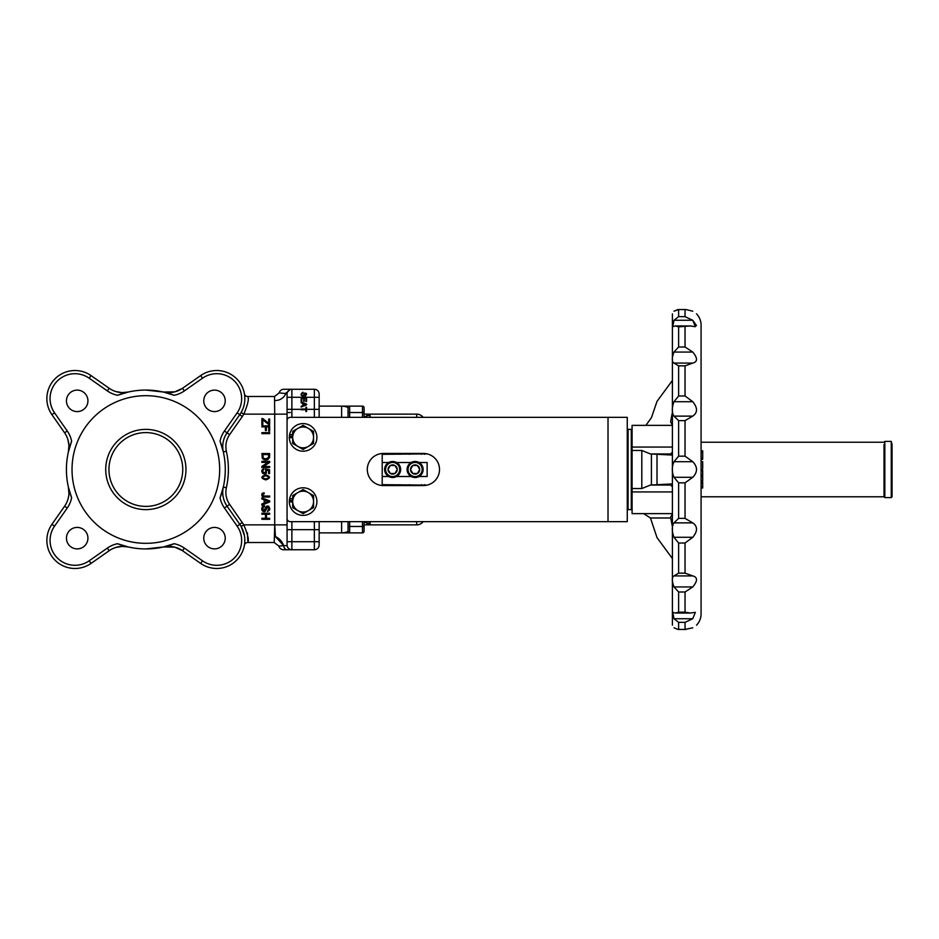 <?xml version="1.0" encoding="UTF-8"?>
<svg xmlns="http://www.w3.org/2000/svg" width="939" height="939" viewBox="0 0 939 939"><rect width="100%" height="100%" fill="white"/><g stroke="black" fill="none" stroke-linecap="round" stroke-linejoin="round"><path stroke-width="1.41" d="M303.379 405.425L306.02 404.463L303.379 403.57L303.379 405.425M302.792 403.359L301.149 402.772L301.149 402.009L306.584 404.099L306.584 404.873L301.149 407.092L301.149 406.27L302.792 405.66L302.792 403.359M301.783 401.61L301.149 401.61L301.149 397.561L306.584 397.561L306.584 401.481L305.938 401.481L305.938 398.277L304.283 398.277L304.283 401.282L303.649 401.282L303.649 398.277L301.783 398.277L301.783 401.61M305.938 409.756L301.149 409.756L301.149 409.04L305.938 409.04L305.938 407.256L306.584 407.256L306.584 411.54L305.938 411.54L305.938 409.756M305.058 396.387L305.011 395.695C307.663 392.748 303.673 393.03 303.461 396.317C300.492 395.565 300.316 394.204 302.91 392.232L302.968 392.913C299.658 394.497 304.119 397.608 304.001 393.206C306.971 392.842 307.323 393.899 305.058 396.387M319.154 521.65L319.154 544.925L319.154 541.709L314.342 541.709L314.342 521.65M287.064 403.711L287.064 394.075A4.812 4.812 0 0 1 291.876 389.262A4.812 4.812 0 0 0 287.064 394.075A4.812 4.812 0 0 1 291.876 389.262L290.339 389.262L291.876 389.262L291.876 397.291L319.154 397.291L319.154 394.075L319.154 417.35M291.876 389.262L314.342 389.262A4.812 4.812 0 0 1 319.154 394.075M265.854 458.913L268.577 457.539L268.73 454.582L262.803 454.582L263.343 458.138L265.831 458.913L268.507 457.539L268.671 454.582L262.744 454.582M265.009 502.764L268.847 501.391L265.068 500.1L265.068 502.764L268.847 501.391M265.678 478.913C269.634 477.869 269.634 476.836 265.69 475.815M319.154 544.925A4.812 4.812 0 0 1 314.342 549.738L314.342 541.709L287.064 541.709L287.064 544.925L287.064 516.837L287.064 544.925A4.812 4.812 0 0 0 291.876 549.738L287.099 549.738A4.812 3.486 -90 0 1 283.648 545.594C286.207 545.794 287.346 545.571 287.064 544.925M286.242 392.584L287.064 394.075L287.064 422.163L287.064 414.134L274.716 414.134L274.528 396.481L279.188 392.878A4.812 4.812 0 0 1 283.848 389.262L290.339 389.262L283.848 389.262A4.812 4.812 0 0 0 279.188 392.878L285.879 393.558C283.66 398.171 279.975 400.495 274.822 400.554C279.975 400.495 283.66 398.171 285.879 393.558L290.339 389.262M291.876 521.65L291.876 529.678L287.064 529.678L287.064 541.709M265.714 475.815C261.723 476.848 261.723 477.881 265.714 478.913C269.704 477.869 269.704 476.836 265.714 475.815L265.714 475.815M105.731 469.5A40.119 40.119 0 0 1 165.91 434.757A40.119 40.119 0 0 1 165.91 504.243A40.119 40.119 0 0 1 105.731 469.5M275.432 536.627L283.648 545.594L278.883 546.122A4.812 4.812 0 0 0 283.543 549.738L314.342 549.738M68.371 451.941A24.074 24.074 0 0 0 64.615 432.82L51.927 414.686A28.088 28.088 0 0 1 91.036 375.577L109.17 388.277L107.328 390.906L89.193 378.206A24.872 24.872 0 0 0 54.556 412.843L67.244 430.978A27.278 27.278 0 0 1 71.634 441.177L68.371 451.941L68.946 445.462L68.371 451.941A24.074 24.074 0 0 0 64.615 432.82L51.927 414.686A28.088 28.088 0 0 1 91.036 375.577L89.193 378.206M265.432 469.876L265.561 468.972L269.54 469.723L269.54 473.596L268.624 473.596L268.624 470.474L266.547 470.063L266.324 473.256L264.528 473.96L262.709 473.338L261.77 471.308L262.357 469.582L263.941 468.819L262.544 471.308L264.434 472.951L266.183 471.296L265.561 468.972M261.887 462.352L261.887 461.366L269.657 461.366L269.657 462.422L263.554 466.507L269.657 466.507L269.657 467.493L261.887 467.493L261.887 466.437L267.991 462.352L261.828 462.352L261.887 461.366M269.657 453.56L261.887 453.56L262.415 458.537L264.246 459.77L267.662 459.664L269.54 457.61L269.657 453.56M287.064 448.642L287.064 490.358M265.913 497.06L269.657 497.06L269.657 496.027L266.383 496.027M265.983 497.06L262.04 496.074L262.357 493.315L264.094 492.799L264.223 493.726L262.674 494.876L263.343 495.933L266.441 496.027M269.657 433.642L269.657 432.621L261.887 432.621L261.887 433.642L269.657 433.642M269.657 431.118L269.657 425.872L261.887 425.872L261.887 426.893L265.42 426.893L265.42 430.555L266.336 430.555L266.336 426.893L268.73 426.893L268.73 431.118L269.657 431.118M261.887 505.147L261.887 503.973L264.235 503.081L264.235 499.818L261.887 498.961L261.887 497.881L269.657 500.863L269.657 501.978L261.828 505.147L261.828 503.973L264.176 503.081L264.176 499.818L261.828 498.961L261.887 497.881M264.399 505.605L264.481 506.579L262.908 507.67L263.343 510.546L264.634 510.57L266.676 506.168L268.742 506.227L269.786 508.621L269.505 510.135L267.462 511.532L268.871 508.668L267.709 506.896L265.185 511.438L262.92 511.415L261.77 508.903L262.075 507.142L264.399 505.605L262.932 506.039L261.699 508.903L262.004 510.393L264.059 511.767M266.453 518.269L266.453 514.243L269.657 514.243L269.657 513.222L261.887 513.222L261.887 514.243L265.549 514.243L265.549 518.269L261.887 518.269L261.887 519.29L269.657 519.29L269.657 518.269L266.453 518.269M262.838 418.594L268.73 423.372L268.73 419.04L269.657 419.04L269.657 424.592L262.803 419.768L262.803 424.721L261.887 424.721L261.887 418.594L262.838 418.594M265.714 474.829L265.749 474.829C270.678 476.531 270.678 478.221 265.737 479.888C260.702 478.197 260.69 476.507 265.714 474.829L265.69 474.829C260.631 476.507 260.631 478.197 265.667 479.888L265.737 479.888M283.648 545.594C282.064 541.357 279.317 538.352 275.42 536.592L274.716 524.866L274.223 542.519L247.603 542.519A3.204 3.204 0 0 0 244.445 545.183L244.645 543.822L244.445 545.183M107.328 548.094L109.17 550.724A24.074 24.074 0 0 1 128.291 546.968A24.074 24.074 0 0 0 109.17 550.724L91.036 563.423A28.088 28.088 0 0 1 51.927 524.314L64.615 506.18L67.244 508.022L54.556 526.157A24.872 24.872 0 0 0 89.193 560.794L107.328 548.094A27.278 27.278 0 0 1 117.528 543.716L128.291 546.968L122.023 546.392M219.667 469.5A73.817 73.817 0 0 1 108.936 533.434A73.817 73.817 0 0 1 108.936 405.578A73.817 73.817 0 0 1 219.667 469.5M89.193 560.794L91.036 563.423A28.088 28.088 0 0 1 51.927 524.314L64.615 506.18A24.074 24.074 0 0 0 68.371 487.059L68.946 493.538M67.89 439.487L68.946 445.462L67.89 439.487M122.047 392.608L115.837 391.54M268.624 473.596L268.566 470.474L266.476 470.063M264.399 472.951L266.124 471.296L265.373 469.876M264.516 473.96L262.638 473.338L261.699 471.308L262.298 469.582L263.941 468.819M267.92 462.352L261.828 466.437L261.887 467.493M263.483 466.507L269.587 466.507M265.796 459.969L262.345 458.537L261.887 453.56M226.358 451.236C229.069 463.408 229.069 475.592 226.358 487.764L223.318 487.059C221.886 493.961 223.142 500.334 227.074 506.18A24.074 24.074 0 0 1 223.318 487.059L220.066 497.823A79.439 79.439 0 0 0 220.066 441.177L223.318 451.941A24.074 24.074 0 0 1 227.074 432.82C223.142 438.666 221.886 445.039 223.318 451.941L226.358 451.236C225.125 445.25 226.217 439.734 229.621 434.663L242.321 416.529L239.774 414.686L227.074 432.82L229.621 434.663M264.634 497.06L262.791 496.825L261.699 494.888L262.286 493.315L264 492.799M261.887 433.642L261.887 432.621M265.42 430.555L265.361 426.893M268.73 431.118L268.671 426.893L266.277 426.893M261.887 426.893L261.887 425.872M267.462 511.532L268.812 508.668L267.638 506.896M263.976 510.769L265.89 507.001L267.65 505.898M261.887 514.243L261.887 513.222M265.479 518.269L265.479 514.243M261.887 519.29L261.887 518.269M266.394 518.269L269.587 518.269M269.587 514.243L266.394 514.243M268.73 424.592L262.744 419.768M268.671 423.372L268.73 419.04M261.887 424.721L261.887 418.594M278.883 546.122L274.223 542.519M66.458 400.847A10.728 10.728 0 0 1 82.562 391.551A10.728 10.728 0 0 1 82.562 410.143A10.728 10.728 0 0 1 66.458 400.847M214.491 411.587A10.728 10.728 0 0 1 203.763 400.847A10.728 10.728 0 0 1 214.491 390.119A10.728 10.728 0 0 1 225.231 400.847A10.728 10.728 0 0 1 214.491 411.587M203.763 538.153A10.728 10.728 0 0 1 214.491 527.425A10.728 10.728 0 0 1 225.231 538.153A10.728 10.728 0 0 1 214.491 548.881A10.728 10.728 0 0 1 203.763 538.153M66.458 538.153A10.728 10.728 0 0 1 82.562 528.857A10.728 10.728 0 0 1 82.562 547.449A10.728 10.728 0 0 1 66.458 538.153M71.634 441.177A79.439 79.439 0 0 0 71.634 497.823L68.371 487.059A24.074 24.074 0 0 1 64.615 506.18M174.161 395.284L163.398 392.033A24.074 24.074 0 0 0 182.53 388.277L184.373 390.906A27.278 27.278 0 0 1 174.161 395.284A79.439 79.439 0 0 0 117.528 395.284L128.291 392.033A24.074 24.074 0 0 1 109.17 388.277A24.074 24.074 0 0 0 128.291 392.033L122.023 392.608M163.398 392.033L145.85 390.061L163.398 392.033L174.83 391.833L163.398 392.033M274.528 396.481L247.603 396.481C249.305 397.995 248.049 403.876 243.835 414.134L242.321 416.529M226.358 487.764C225.125 493.75 226.217 499.266 229.621 504.337L243.835 524.866C248.049 535.136 249.305 541.017 247.603 542.519M229.621 504.337L227.074 506.18L239.774 524.314A28.088 28.088 0 0 1 200.664 563.423L182.53 550.724L184.373 548.094A27.278 27.278 0 0 0 174.161 543.716L163.398 546.968A24.074 24.074 0 0 1 182.53 550.724M145.85 548.939L163.398 546.968L145.85 548.939M169.114 546.381L174.83 547.167L182.283 550.559L174.983 547.202M174.161 543.716A79.439 79.439 0 0 1 117.528 543.716M247.814 541.087L247.391 532.883M182.53 388.277L200.664 375.577A28.088 28.088 0 0 1 239.774 414.686L237.144 412.843L224.444 430.978L227.074 432.82M178.786 390.424L174.83 391.833L182.283 388.441L174.983 391.798M244.457 393.899A3.204 3.204 0 0 1 244.445 393.817L244.645 395.178L244.445 393.817A3.204 3.204 0 0 0 247.603 396.481A3.204 3.204 0 0 1 244.457 393.899L244.516 394.251M287.064 524.866L274.716 524.866L274.716 414.134L243.835 414.134L241.135 412.538L242.849 409.005M274.693 524.866L243.835 524.866L241.135 526.462L244.433 535.606M122.047 546.392L115.837 547.46M174.83 547.167L163.398 546.968M364.086 414.134L416.716 414.134A8.028 8.028 0 0 1 423.125 417.35L627.264 417.35L627.264 521.65L423.137 521.65A8.028 8.028 0 0 1 416.716 524.866L364.086 524.866L416.716 524.866L416.716 521.65L370.189 521.65L370.189 523.129L366.656 523.422L366.656 521.65M399.157 485.545A6.819 6.819 0 0 1 399.908 484.677M409.439 484.677A6.819 6.819 0 0 1 410.19 485.545M399.908 454.323A6.819 6.819 0 0 1 399.157 453.455M410.19 453.455A6.819 6.819 0 0 1 409.439 454.323M424.733 485.498L424.733 484.677M424.733 454.323L424.733 453.502M182.753 469.5A36.914 36.914 0 0 1 127.387 501.461A36.914 36.914 0 0 1 127.387 437.539A36.914 36.914 0 0 1 182.753 469.5M427.139 453.877L382.208 454.323L382.208 476.496L388.711 476.496M382.208 476.496L382.208 484.677L427.139 485.123M419.04 462.504L427.139 462.504L427.139 476.496L419.04 476.496M411.176 476.496L396.575 476.496M411.176 462.504L396.575 462.504M388.711 462.504L382.208 462.504M370.189 521.65L370.189 523.422L368.428 523.387M366.656 417.35L366.656 415.578L370.189 415.578L370.189 417.35L370.189 415.578M412.749 473.432A4.589 4.589 0 0 1 410.519 469.57L410.519 469.43A4.589 4.589 0 0 1 412.749 465.568L412.878 465.486A4.589 4.589 0 0 1 417.339 465.486L417.468 465.568A4.589 4.589 0 0 1 419.698 469.43L419.698 469.57A4.589 4.589 0 0 1 417.468 473.432L417.339 473.514A4.589 4.589 0 0 1 412.878 473.514L410.519 469.57L412.749 473.432M412.749 465.568L410.519 469.43L412.749 465.568M412.878 465.486L417.339 465.486M419.698 469.43L417.468 465.568L419.698 469.43M417.468 473.432L419.698 469.57L417.468 473.432M412.878 473.514L417.339 473.514M407.08 469.5A8.028 8.028 0 0 1 419.123 462.551A8.028 8.028 0 0 1 419.123 476.449A8.028 8.028 0 0 1 407.08 469.5A8.028 8.028 0 0 1 419.123 462.551A8.028 8.028 0 0 1 419.123 476.449A8.028 8.028 0 0 1 407.08 469.5M390.284 473.432A4.589 4.589 0 0 1 388.053 469.57L388.053 469.43A4.589 4.589 0 0 1 390.284 465.568L390.413 465.486A4.589 4.589 0 0 1 394.873 465.486L395.002 465.568A4.589 4.589 0 0 1 397.232 469.43L397.232 469.57A4.589 4.589 0 0 1 395.002 473.432L394.873 473.514A4.589 4.589 0 0 1 390.413 473.514L388.053 469.57L390.284 473.432M390.284 465.568L388.053 469.43L390.284 465.568M390.413 465.486L394.873 465.486M397.232 469.43L395.002 465.568L397.232 469.43M395.002 473.432L397.232 469.57L395.002 473.432M390.413 473.514L394.873 473.514M384.614 469.5A8.028 8.028 0 0 1 396.645 462.551A8.028 8.028 0 0 1 396.645 476.449A8.028 8.028 0 0 1 384.614 469.5A8.028 8.028 0 0 1 396.645 462.551A8.028 8.028 0 0 1 396.645 476.449A8.028 8.028 0 0 1 384.614 469.5M319.154 532.883L341.62 532.883L319.154 532.883M341.62 406.118C345.071 406.364 347.207 406.892 348.04 407.714L348.04 412.538L348.04 407.714A1.608 1.608 0 0 1 349.648 406.118L319.154 406.118L341.62 406.118L341.62 417.35M349.648 417.35L349.648 406.118L362.489 406.118A1.608 1.608 0 0 1 364.086 407.714L364.086 412.538L364.086 407.714A1.608 1.608 0 0 0 362.489 406.118L349.519 406.118M348.04 521.65L348.04 531.286A1.608 1.608 0 0 0 349.648 532.883L349.519 532.883M348.04 526.474L349.648 526.474L349.648 532.883L362.489 532.883A1.608 1.608 0 0 0 364.086 531.286L364.086 526.474L364.086 531.286A1.608 1.608 0 0 1 362.489 532.883L362.489 521.65M349.648 532.883L341.62 532.883C345.071 532.636 347.207 532.108 348.04 531.286M364.086 417.35L364.086 412.538L362.489 412.538L362.489 406.118M349.648 521.65L349.648 526.474L364.086 526.474L364.086 521.65M348.04 417.35L348.04 412.538L362.489 412.538L362.489 417.35M290.268 417.35L608.014 417.35L608.014 521.65L290.268 521.65A3.204 3.204 0 0 1 287.064 518.445L287.064 420.555A3.204 3.204 0 0 1 290.268 417.35M383.347 485.545L423.466 485.545A16.045 16.045 0 0 0 439.511 469.5A16.045 16.045 0 0 0 423.466 453.455L383.347 453.455A16.045 16.045 0 0 0 367.302 469.5A16.045 16.045 0 0 0 383.347 485.545M313.544 443.431L303.109 449.452L292.675 443.431L292.675 431.388L303.109 425.355L313.544 431.388L313.544 437.41A10.435 10.435 0 0 1 297.898 446.436A10.435 10.435 0 0 1 297.898 428.372A10.435 10.435 0 0 1 313.544 437.41L313.544 443.431M884.022 444.511L884.022 496.778L884.022 444.511M892.05 444.511L892.05 496.778L891.252 497.588L891.252 441.412L892.05 444.511M178.081 445.626A40.119 40.119 0 0 1 182.636 453.49M292.675 437.104L289.318 437.104L289.599 434.593A13.803 13.803 0 0 1 311.502 426.447A13.803 13.803 0 0 1 309.354 449.711A13.803 13.803 0 0 1 289.318 437.703L292.675 437.703M313.544 507.612L303.109 513.645L292.675 507.612L292.675 495.569L303.109 489.548L313.544 495.569L313.544 501.59A10.435 10.435 0 0 1 297.898 510.628A10.435 10.435 0 0 1 297.898 492.564A10.435 10.435 0 0 1 313.544 501.59L313.544 507.612M292.675 501.297L289.318 501.297L289.599 498.773A13.803 13.803 0 0 1 311.502 490.639A13.803 13.803 0 0 1 309.354 513.903A13.803 13.803 0 0 1 289.318 501.896L292.675 501.896M696.503 313.837C699.496 316.983 701.022 320.727 701.081 325.07L701.081 613.93C701.022 618.273 699.496 622.017 696.503 625.163M672.195 425.367L632.088 425.367L632.088 513.633L672.195 513.633M678.04 309.553L673.979 311.196C671.737 314.659 671.737 314.659 673.979 311.196C671.737 314.659 671.737 314.659 673.979 311.196L678.615 309.577L678.615 316.654L673.979 320.269L672.782 326.666L675.423 325.962L678.615 326.854L690.188 325.962L695.365 326.666L692.771 320.269L696.503 325.622M692.771 311.196C697.736 314.553 697.736 314.553 692.771 311.196L685.963 309.553M672.406 325.692L673.979 320.269L692.771 320.269L685.036 316.654L685.036 309.577L678.615 309.577M678.615 326.854L678.615 346.996L673.979 352.055C671.737 358.17 671.737 361.844 673.979 363.076L678.615 365.846L685.036 365.846L692.771 363.076C697.736 361.785 697.736 358.111 692.771 352.055L685.036 346.996L685.036 326.854M678.615 365.846L678.615 395.976L673.979 401.716C671.737 407.843 671.737 412.644 673.979 416.13L678.615 420.625L685.036 420.625L692.771 416.13C697.736 412.62 697.736 407.808 692.771 401.716L685.036 395.976L685.036 365.846M678.615 420.625L678.615 456.166L673.979 461.706C671.737 466.894 671.737 472.094 673.979 477.294L678.615 482.834L685.036 482.834L692.771 477.294C697.736 472.106 697.736 466.906 692.771 461.706L685.036 456.166L685.036 420.625M678.615 482.834L678.615 518.375L673.979 522.87C671.737 526.345 671.737 531.145 673.979 537.284L678.615 543.024L685.036 543.024L692.771 537.284C697.736 531.204 697.736 526.403 692.771 522.87L685.036 518.375L685.036 482.834M678.615 543.024L678.615 573.154L673.979 575.924C671.737 577.145 671.737 580.818 673.979 586.945L678.615 592.004L685.036 592.004L692.771 586.945C697.736 580.901 697.736 577.227 692.771 575.924L685.036 573.154L685.036 543.024M678.615 592.004L678.615 612.146L675.423 613.038L672.782 612.334L673.979 618.731L678.615 622.346L685.036 622.346L692.771 618.731L695.353 612.334L690.188 613.038L685.036 612.146L685.036 592.004M692.771 627.804L685.036 629.423L692.771 627.804C697.736 624.447 697.736 624.447 692.771 627.804C697.736 624.447 697.736 624.447 692.771 627.804M685.963 629.447L678.134 629.447L685.963 629.447L685.036 629.423L685.036 622.346M673.979 627.804C671.737 624.341 671.737 624.341 673.979 627.804C671.737 624.341 671.737 624.341 673.979 627.804L678.04 629.447M672.195 424.804L670.599 421.764L672.195 413.36M672.195 514.431L670.599 517.248L672.195 525.64M672.195 380.729L657.007 401.387L651.42 417.714L646.149 424.98M672.195 558.271L657.007 537.613L650.445 517.988L643.696 513.633M632.088 447.07L672.195 447.07M632.088 491.93L672.195 491.93M632.088 450.462L641.807 450.462L641.807 488.538L650.445 485.052L672.195 483.937M632.088 488.538L641.807 488.538M672.195 484.841L670.599 485.111L672.195 486.578M672.195 452.422L670.599 453.889L672.195 454.159M672.195 455.063L650.445 453.948L641.807 450.462M657.007 454.499L657.007 484.501M702.689 482.012L701.081 482.012L702.689 482.012L701.081 482.012L702.689 482.012L702.689 483.444L701.081 483.444L702.689 483.444L702.689 486.707L701.081 486.707M702.689 488.01L701.081 488.01L702.689 488.01L702.689 486.707M701.081 475.111L702.689 475.111L702.689 470.697L701.081 470.697M701.081 476.695L702.689 476.695L702.689 475.111M701.081 480.85L702.689 480.85L702.689 476.695M701.081 461.706L702.689 461.706L701.081 461.389M702.689 468.655L702.689 461.706M701.081 470.016L702.689 470.016L701.081 469.606M701.081 450.814L702.689 450.814L702.689 452.246L701.081 452.246M701.081 457.915L702.689 457.915L702.689 452.246M701.081 459.335L702.689 459.335L702.689 457.915M628.074 429.381L628.074 509.619L631.278 509.619L631.278 429.381L628.074 429.381L627.264 430.179M627.264 502.799L627.264 436.201M627.264 508.821L628.074 509.619M632.088 508.821L631.278 509.619M319.154 529.678L291.876 529.678L291.876 549.738M314.342 389.262L314.342 409.322L319.154 409.322M306.584 409.322L314.342 409.322L314.342 417.35M287.064 397.291L291.876 397.291L291.876 409.322L301.149 409.322M291.876 417.35L291.876 409.322L287.064 409.322M220.066 441.177A27.278 27.278 0 0 1 224.444 430.978M227.074 506.18L224.444 508.022A27.278 27.278 0 0 1 220.066 497.823M51.927 524.314L54.556 526.157M71.634 497.823A27.278 27.278 0 0 1 67.244 508.022M64.615 432.82L67.244 430.978M51.927 414.686L54.556 412.843M117.528 395.284A27.278 27.278 0 0 1 107.328 390.906M242.321 522.471L237.144 526.157A24.872 24.872 0 0 1 202.495 560.794L184.373 548.094M224.444 508.022L237.144 526.157M184.373 390.906L202.495 378.206A24.872 24.872 0 0 1 237.144 412.843M200.664 375.577L202.495 378.206M200.664 563.423L202.495 560.794M290.268 412.538L287.064 412.538M370.189 417.35L416.716 417.35L416.716 414.134A8.028 8.028 0 0 1 423.125 417.35M421.529 485.545L421.529 484.677M421.529 454.323L421.529 453.455M423.137 521.65A8.028 8.028 0 0 1 416.716 524.866M408.042 469.5A7.066 7.066 0 0 1 418.641 463.385A7.066 7.066 0 0 1 418.641 475.615A7.066 7.066 0 0 1 408.042 469.5M385.577 469.5A7.066 7.066 0 0 1 396.164 463.385A7.066 7.066 0 0 1 396.164 475.615A7.066 7.066 0 0 1 385.577 469.5M341.62 521.65L341.62 532.883M891.252 441.412L884.831 441.412L884.831 497.588L891.252 497.588M289.599 434.593L292.675 434.593M289.353 436.248L292.675 436.248M289.599 498.773L292.675 498.773M289.353 500.44L292.675 500.44M678.615 622.346L678.615 629.423L685.036 629.423M678.615 573.154L685.036 573.154M678.615 612.146L685.036 612.146M678.615 316.654L685.036 316.654M678.615 346.996L685.036 346.996M678.615 395.976L685.036 395.976M678.615 456.166L685.036 456.166M678.615 518.375L685.036 518.375M651.42 454.042L651.42 484.958M650.445 517.988L670.634 517.988M650.445 485.052L670.634 485.052M650.445 453.948L670.634 453.948M673.979 522.87L692.771 522.87M673.979 537.284L692.771 537.284M673.979 461.706L692.771 461.706M673.979 477.294L692.771 477.294M673.979 401.716L692.771 401.716M673.979 416.13L692.771 416.13M673.979 352.055L692.771 352.055M673.979 363.076L692.771 363.076M673.979 618.731L692.771 618.731M673.979 586.945L692.771 586.945M673.979 575.924L692.771 575.924M364.086 522.46L366.656 522.46M364.086 416.54L366.656 416.54M884.831 497.588L884.022 496.778L701.081 496.778M884.831 441.412L884.022 442.222L701.081 442.222M672.406 625.163L672.406 313.837M675.704 325.962L689.836 325.962M678.134 309.553L685.834 309.553M675.681 613.038L689.977 613.038M701.081 483.444L702.689 483.444M632.088 430.179L631.278 429.381"/></g></svg>
